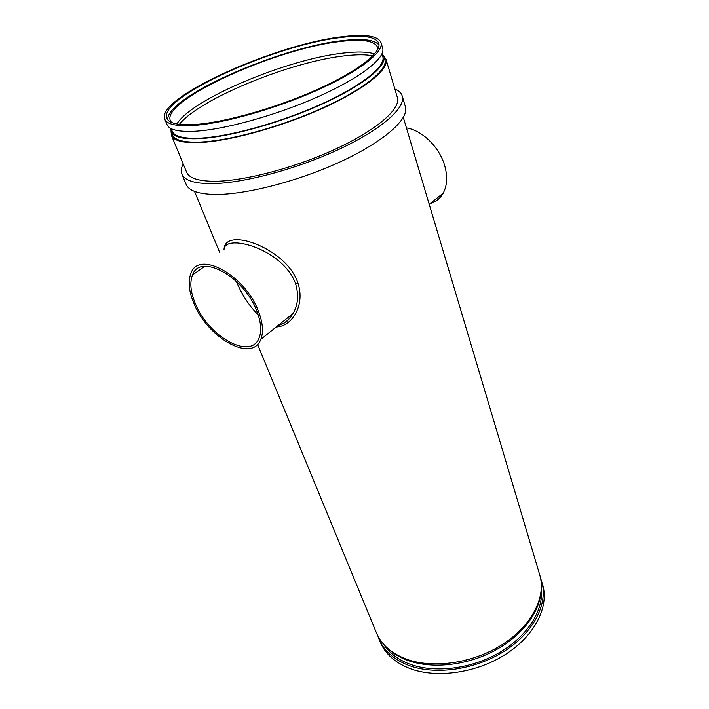 <?xml version="1.0" encoding="UTF-8"?>
<svg xmlns="http://www.w3.org/2000/svg" width="709" height="709" viewBox="0 0 709 709"><rect width="100%" height="100%" fill="white"/><g stroke="black" fill="none" stroke-linecap="round" stroke-linejoin="round"><path stroke-width="1.06" d="M260.832 339.345C252.315 363.061 208.047 338.415 194.106 303.886C188.86 291.576 187.805 281.384 190.934 273.311C198.52 249.94 244.871 274.782 258.306 310.967C262.826 322.577 263.677 332.034 260.832 339.345L293.021 313.538L288.607 319.564C286.799 321.939 283.228 323.978 277.884 325.679C284.114 324.022 289.166 319.972 293.021 313.546C298.055 304.994 298.914 295.086 295.609 283.813L295.104 282.395C281.26 247.884 223.663 233.004 224.009 249.94C224.088 242.903 228.759 239.518 238.029 239.757C256.498 240.466 290.016 258.227 297.869 282.926C305.402 304.755 292.365 326.548 276.271 326.982M195.533 304.046C190.544 292.33 189.542 282.634 192.529 274.959C199.77 252.679 243.887 276.35 256.711 310.79C261.036 321.868 261.843 330.899 259.131 337.883C251.039 360.464 208.8 336.988 195.533 304.046M406.434 127.904C422.44 130.332 439.846 147.614 444.827 166.101C447.671 176.692 447.131 185.714 443.196 193.158C440.192 198.476 435.867 201.932 430.23 203.545M377.791 635.796L380.201 642.026C385.093 653.742 394.878 662.534 409.536 668.383C436.292 678.743 476.661 673.08 505.889 654.15C535.189 635.237 549.298 606.328 542.607 584.517L540.559 578.154M378.934 638.951C383.817 650.649 393.601 659.405 408.278 665.237C435.051 675.553 475.509 669.845 504.808 650.897C534.178 631.985 548.332 603.102 541.649 581.327M383.799 644.49C389.285 652.989 397.793 659.476 409.323 663.961C434.174 673.453 470.998 669.11 499.251 652.688C527.531 636.274 543.838 610.148 541.357 588.7M387.539 648.212C392.706 653.211 399.202 657.19 407.028 660.168C430.283 668.95 463.97 666.017 491.656 652.156C519.351 638.268 538.291 615.031 540.799 593.947M183.206 163.947C181.167 167.803 180.733 171.206 181.912 174.139L186.175 184.429C188.86 190.827 198.573 194.169 215.306 194.452C246.129 194.771 299.898 180.795 342.341 160.846C384.881 140.905 409.279 118.687 405.415 106.784L402.26 96.114C401.321 93.092 398.848 90.717 394.833 89.006M181.912 174.139C184.526 180.37 194.204 183.534 210.954 183.64C241.813 183.64 295.83 169.442 338.556 149.528C381.38 129.614 406.027 107.679 402.26 96.114M171.055 131.422L171.418 135.348L186.591 172.172C189.108 178.172 198.449 181.203 214.623 181.274C244.242 181.203 295.804 167.599 336.562 148.58C377.41 129.57 401.002 108.601 397.377 97.532L385.997 59.361L383.808 56.082M171.418 135.348C173.67 140.719 182.913 143.129 199.14 142.58C228.874 141.392 281.287 127.017 323.012 108.131C364.834 89.237 389.276 69.26 385.997 59.361M170.736 128.391L171.161 131.697L172.482 134.914C174.715 140.231 183.879 142.624 199.973 142.066C229.432 140.878 281.287 126.645 322.568 107.954C363.939 89.263 388.151 69.491 384.89 59.698L383.897 56.357L382.142 53.529M171.161 131.697C173.368 136.961 182.523 139.292 198.626 138.68C228.085 137.395 280.02 123.1 321.381 104.418C362.84 85.736 387.123 66.052 383.897 56.357M171.126 128.595L172.225 131.262C174.414 136.482 183.498 138.787 199.459 138.175C228.653 136.89 280.028 122.737 320.947 104.25C361.953 85.771 385.988 66.291 382.798 56.693L381.965 53.928M164.745 119.156L166.987 124.58C169.159 129.765 178.367 131.989 194.612 131.254C224.372 129.738 277.033 115.133 319.041 96.282C361.147 77.423 385.847 57.748 382.665 48.203L380.99 42.584C377.941 35.813 365.055 33.855 342.332 36.717C275.624 44.109 155.377 97.993 164.745 119.156C166.881 124.243 176.071 126.37 192.325 125.537C222.103 123.853 274.888 109.133 317.038 90.3C359.286 71.476 384.118 51.943 380.99 42.584M341.002 37.497C275.65 44.702 157.664 97.585 166.89 118.288C168.99 123.286 178.03 125.369 194.018 124.536C223.238 122.852 274.906 108.424 316.161 89.99C357.513 71.556 381.85 52.431 378.774 43.258C375.797 36.638 363.212 34.723 341.002 37.497M379.014 45.021C374.512 39.633 362.175 38.18 341.995 40.661C278.646 47.556 165.206 97.532 167.82 119.812M377.808 49.293L377.569 47.299C374.653 40.759 362.352 38.809 340.674 41.45C276.696 48.274 161.191 100.208 170.373 120.672L171.445 122.373M374.565 53.964C367.847 51.775 357.761 51.438 344.317 52.971C288.545 58.661 191.722 98.905 176.904 123.96M372.872 55.807C366.145 54.478 357.168 54.442 345.965 55.692C292.011 61.142 199.814 98.524 179.377 124.332M257.571 344.414L376.382 632.765C381.256 644.419 391.04 653.131 405.743 658.9C432.579 669.128 473.178 663.34 502.619 644.375C532.131 625.435 546.4 596.597 539.744 574.919L403.324 117.464M258.173 314.752C249.276 306.04 241.991 294.909 236.301 281.358M295.609 283.813L297.869 282.926M204.671 266.354L192.529 274.959M429.229 204.352L443.196 193.158M219.852 252.883L194.514 191.403"/></g></svg>
